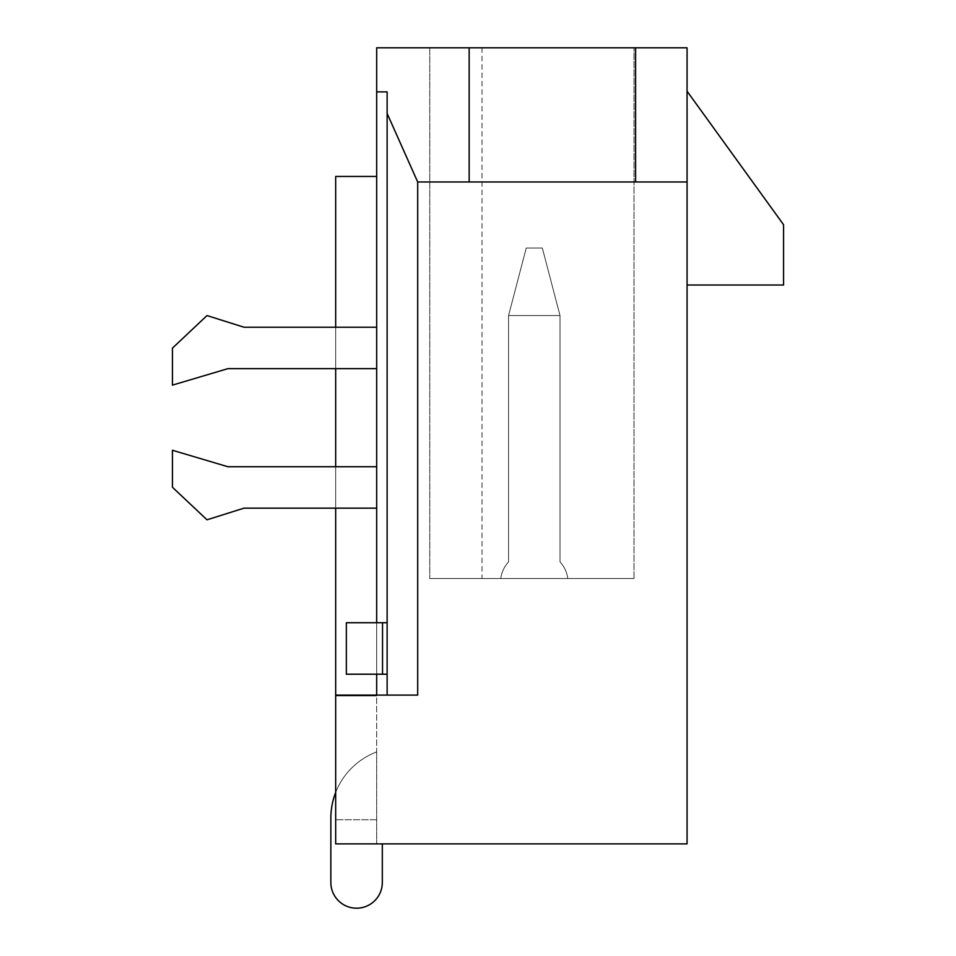 <?xml version="1.0" encoding="UTF-8"?>
<svg xmlns="http://www.w3.org/2000/svg" width="956" height="956" viewBox="0 0 956 956"><rect width="100%" height="100%" fill="white"/><g stroke="black" fill="none" stroke-linecap="round" stroke-linejoin="round"><path stroke-width="0.72" stroke-dasharray="4.78 3.58" d="M382.316 843.873L382.316 882.472L382.316 843.873L382.316 882.472L382.316 843.873L382.316 882.472L382.316 843.873L382.316 882.472L382.316 843.873L382.316 882.472L382.316 843.873L382.316 882.472L382.316 843.873L382.316 882.472L382.316 843.873L382.316 882.472L382.316 843.873L382.316 882.472L382.316 843.873L382.316 882.472L382.316 843.873L335.675 843.873L382.316 843.873L376.676 843.873L382.316 843.873L382.316 882.472A25.728 25.728 0 0 1 356.576 908.2A25.728 25.728 0 0 1 330.848 882.472A25.728 25.728 0 0 0 356.576 908.2A25.728 25.728 0 0 0 382.316 882.472A25.728 25.728 0 0 1 356.576 908.2A25.728 25.728 0 0 1 330.848 882.472A25.728 25.728 0 0 0 356.576 908.2A25.728 25.728 0 0 0 382.316 882.472A25.728 25.728 0 0 1 356.576 908.2A25.728 25.728 0 0 1 330.848 882.472A25.728 25.728 0 0 0 356.576 908.2A25.728 25.728 0 0 0 382.316 882.472A25.728 25.728 0 0 1 356.576 908.2A25.728 25.728 0 0 1 330.848 882.472A25.728 25.728 0 0 0 356.576 908.2A25.728 25.728 0 0 0 382.316 882.472A25.728 25.728 0 0 1 356.576 908.2A25.728 25.728 0 0 1 330.848 882.472A25.728 25.728 0 0 0 356.576 908.2A25.728 25.728 0 0 0 382.316 882.472A25.728 25.728 0 0 1 356.576 908.2A25.728 25.728 0 0 1 330.848 882.472A25.728 25.728 0 0 0 356.576 908.2A25.728 25.728 0 0 0 382.316 882.472A25.728 25.728 0 0 1 356.576 908.2A25.728 25.728 0 0 1 330.848 882.472A25.728 25.728 0 0 0 356.576 908.2A25.728 25.728 0 0 0 382.316 882.472A25.728 25.728 0 0 1 356.576 908.2A25.728 25.728 0 0 1 330.848 882.472A25.728 25.728 0 0 0 356.576 908.2A25.728 25.728 0 0 0 382.316 882.472A25.728 25.728 0 0 1 356.576 908.2A25.728 25.728 0 0 1 330.848 882.472A25.728 25.728 0 0 0 356.576 908.2A25.728 25.728 0 0 0 382.316 882.472A25.728 25.728 0 0 1 356.576 908.2A25.728 25.728 0 0 1 330.848 882.472A25.728 25.728 0 0 0 356.576 908.2A25.728 25.728 0 0 0 382.316 882.472A25.728 25.728 0 0 1 356.576 908.2A25.728 25.728 0 0 1 330.848 882.472L330.848 818.145A70.756 70.756 0 0 1 376.676 751.918A70.756 70.756 0 0 0 330.848 818.145A70.756 70.756 0 0 1 376.676 751.918A70.756 70.756 0 0 0 330.848 818.145A70.756 70.756 0 0 1 376.676 751.918A70.756 70.756 0 0 0 330.848 818.145A70.756 70.756 0 0 1 376.676 751.918A70.756 70.756 0 0 0 330.848 818.145A70.756 70.756 0 0 1 376.676 751.918A70.756 70.756 0 0 0 330.848 818.145A70.756 70.756 0 0 1 376.676 751.918A70.756 70.756 0 0 0 330.848 818.145A70.756 70.756 0 0 1 376.676 751.918A70.756 70.756 0 0 0 330.848 818.145A70.756 70.756 0 0 1 376.676 751.918A70.756 70.756 0 0 0 330.848 818.145A70.756 70.756 0 0 1 376.676 751.918A70.756 70.756 0 0 0 330.848 818.145A70.756 70.756 0 0 1 376.676 751.918A70.756 70.756 0 0 0 330.848 818.145A70.756 70.756 0 0 1 376.676 751.918L376.676 843.873L376.676 674.207L387.132 674.207L387.132 695.108L417.688 695.108L335.675 695.108L335.675 843.873L335.675 695.108L335.675 843.873L687.065 843.873L687.065 181.963L417.688 181.963L417.688 695.108L376.676 695.108L376.676 843.873L376.676 751.918A70.756 70.756 0 0 0 335.675 792.452M469.157 47.8L469.157 181.963L469.157 47.8L469.157 181.963L635.609 181.963L635.609 47.8L376.676 47.8L376.676 91.884L387.132 91.884L387.132 674.207L382.531 674.207L382.531 622.738L382.531 674.207L346.347 674.207L346.347 622.738L346.347 674.207L346.347 622.738L387.132 622.738L346.347 622.738L376.676 622.738L376.676 674.207L387.132 674.207L387.132 695.108L335.675 695.108L335.675 695.92L376.676 695.92L335.675 695.92L376.676 695.92L335.675 695.92L335.675 176.454L376.676 176.454L376.676 695.92L376.676 176.454L376.676 695.92L376.676 176.454L335.675 176.454L335.675 695.92L335.675 176.454L376.676 176.454M376.676 674.207L346.347 674.207L376.676 674.207L376.676 91.884M376.676 327.227L376.676 368.646L227.922 368.646L172.439 385.125L172.439 348.139L207.01 315.564L244.007 327.227L376.676 327.227L376.676 368.646L227.922 368.646L172.439 385.125L172.439 348.139L207.01 315.564L244.007 327.227L376.676 327.227L376.676 368.646L227.922 368.646L172.439 385.125L172.439 348.139L207.01 315.564L244.007 327.227L376.676 327.227L376.676 368.646M376.676 466.743L376.676 508.15L244.007 508.15L207.01 519.813L172.439 487.249L172.439 450.264L227.922 466.743L376.676 466.743L376.676 508.15L244.007 508.15L207.01 519.813L172.439 487.249L172.439 450.264L227.922 466.743L376.676 466.743L376.676 508.15L244.007 508.15L207.01 519.813L172.439 487.249L172.439 450.264L227.922 466.743L376.676 466.743L376.676 508.15M417.688 181.963L387.132 113.477L387.132 91.884L387.132 674.207M687.065 181.963L687.065 47.8L635.609 47.8L635.609 181.963L635.609 47.8M633.995 47.8L429.758 47.8L633.995 47.8L429.758 47.8L633.995 47.8L429.758 47.8L633.995 47.8L429.758 47.8L633.995 47.8L429.758 47.8L633.995 47.8L429.758 47.8L633.995 47.8L429.758 47.8L633.995 47.8L429.758 47.8L633.995 47.8L429.758 47.8L633.995 47.8L429.758 47.8L633.995 47.8L429.758 47.8L633.995 47.8L633.995 578.511L429.758 578.511L633.995 578.511L429.758 578.511L633.995 578.511L429.758 578.511L633.995 578.511L429.758 578.511L633.995 578.511L429.758 578.511L633.995 578.511L429.758 578.511L633.995 578.511L429.758 578.511L633.995 578.511L429.758 578.511L633.995 578.511L429.758 578.511L633.995 578.511L429.758 578.511L633.995 578.511L429.758 578.511L633.995 578.511L633.995 47.8M687.065 91.226L687.065 285.007L783.562 285.007L783.562 224.708L687.065 91.226L687.065 285.007M469.157 181.963L635.609 181.963M376.676 819.746L335.675 819.746L376.676 819.746M376.676 695.108L335.675 695.108M376.676 622.738L387.132 622.738M387.132 113.477L387.132 695.108M482.015 47.8L482.015 578.511M429.758 47.8L429.758 578.511L429.758 47.8M500.777 578.511L567.792 578.511A30.556 30.556 0 0 0 560.025 561.877L560.025 315.564L508.556 315.564L508.556 561.877A30.556 30.556 0 0 0 500.777 578.511L567.792 578.511A30.556 30.556 0 0 0 560.025 561.877L560.025 315.564L542.327 248.022L526.242 248.022L542.327 248.022L560.025 315.564L508.556 315.564L508.556 561.877A30.556 30.556 0 0 0 500.777 578.511L567.792 578.511A30.556 30.556 0 0 0 560.025 561.877L560.025 315.564L542.327 248.022L526.242 248.022L508.556 315.564L560.025 315.564L508.556 315.564L526.242 248.022L542.327 248.022L560.025 315.564L542.327 248.022L526.242 248.022L508.556 315.564L508.556 561.877A30.556 30.556 0 0 0 500.777 578.511L567.792 578.511A30.556 30.556 0 0 0 560.025 561.877L560.025 315.564L508.556 315.564L508.556 561.877A30.556 30.556 0 0 0 500.777 578.511L567.792 578.511A30.556 30.556 0 0 0 560.025 561.877L560.025 315.564L542.327 248.022L560.025 315.564L508.556 315.564L560.025 315.564L542.327 248.022L526.242 248.022L542.327 248.022L560.025 315.564L508.556 315.564L526.242 248.022L508.556 315.564L508.556 561.877A30.556 30.556 0 0 0 500.777 578.511L567.792 578.511A30.556 30.556 0 0 0 560.025 561.877L560.025 315.564L542.327 248.022L526.242 248.022L542.327 248.022L560.025 315.564L508.556 315.564L508.556 561.877A30.556 30.556 0 0 0 500.777 578.511L567.792 578.511A30.556 30.556 0 0 0 560.025 561.877L560.025 315.564L542.327 248.022L526.242 248.022L508.556 315.564L560.025 315.564L508.556 315.564L526.242 248.022L542.327 248.022L560.025 315.564L542.327 248.022L526.242 248.022L508.556 315.564L508.556 561.877A30.556 30.556 0 0 0 500.777 578.511L567.792 578.511A30.556 30.556 0 0 0 560.025 561.877L560.025 315.564L508.556 315.564L508.556 561.877A30.556 30.556 0 0 0 500.777 578.511L567.792 578.511A30.556 30.556 0 0 0 560.025 561.877L560.025 315.564L542.327 248.022L560.025 315.564L508.556 315.564L560.025 315.564L542.327 248.022L526.242 248.022L542.327 248.022L560.025 315.564L508.556 315.564L526.242 248.022L508.556 315.564L508.556 561.877A30.556 30.556 0 0 0 500.777 578.511L567.792 578.511A30.556 30.556 0 0 0 560.025 561.877L560.025 315.564L542.327 248.022L526.242 248.022L542.327 248.022L560.025 315.564L508.556 315.564L508.556 561.877A30.556 30.556 0 0 0 500.777 578.511L567.792 578.511A30.556 30.556 0 0 0 560.025 561.877L560.025 315.564L560.025 561.877L560.025 315.564L508.556 315.564L526.242 248.022L508.556 315.564L508.556 561.877A30.556 30.556 0 0 0 500.777 578.511L567.792 578.511A30.556 30.556 0 0 0 560.025 561.877L560.025 315.564L508.556 315.564L508.556 561.877A30.556 30.556 0 0 0 500.777 578.511L567.792 578.511A30.556 30.556 0 0 0 560.025 561.877L560.025 315.564L560.025 561.877L560.025 315.564L508.556 315.564L526.242 248.022L542.327 248.022L526.242 248.022L508.556 315.564L508.556 561.877A30.556 30.556 0 0 0 500.777 578.511L567.792 578.511A30.556 30.556 0 0 0 560.025 561.877L560.025 315.564L508.556 315.564L508.556 561.877A30.556 30.556 0 0 0 500.777 578.511L567.792 578.511A30.556 30.556 0 0 0 560.025 561.877L560.025 315.564L560.025 561.877L560.025 315.564L508.556 315.564L526.242 248.022L542.327 248.022L560.025 315.564L560.025 561.877A30.556 30.556 0 0 1 567.792 578.511A30.556 30.556 0 0 0 560.025 561.877A30.556 30.556 0 0 1 567.792 578.511A30.556 30.556 0 0 0 560.025 561.877A30.556 30.556 0 0 1 567.792 578.511A30.556 30.556 0 0 0 560.025 561.877A30.556 30.556 0 0 1 567.792 578.511L500.777 578.511A30.556 30.556 0 0 1 508.556 561.877A30.556 30.556 0 0 0 500.777 578.511A30.556 30.556 0 0 1 508.556 561.877A30.556 30.556 0 0 0 500.777 578.511A30.556 30.556 0 0 1 508.556 561.877A30.556 30.556 0 0 0 500.777 578.511A30.556 30.556 0 0 1 508.556 561.877A30.556 30.556 0 0 0 500.777 578.511M335.675 327.227L335.675 368.646M335.675 466.743L335.675 508.15M508.556 315.564L508.556 561.877L508.556 315.564L526.242 248.022L508.556 315.564L508.556 561.877L508.556 315.564L526.242 248.022L542.327 248.022L526.242 248.022L508.556 315.564L508.556 561.877L508.556 315.564L526.242 248.022L542.327 248.022L560.025 315.564L508.556 315.564L508.556 561.877L508.556 315.564L526.242 248.022L508.556 315.564M382.531 622.738L382.531 674.207"/><path stroke-width="1.43" d="M376.676 695.108L376.676 674.207M376.676 622.738L376.676 47.8L469.157 47.8L469.157 181.963L417.688 181.963L387.132 113.477L387.132 695.108M387.132 113.477L387.132 91.884L376.676 91.884M687.065 181.963L687.065 47.8L635.609 47.8L635.609 181.963L687.065 181.963L687.065 843.873L335.675 843.873L335.675 695.108L417.688 695.108L417.688 181.963M635.609 181.963L469.157 181.963M635.609 47.8L469.157 47.8M687.065 285.007L783.562 285.007L783.562 224.708L687.065 91.226M376.676 176.454L335.675 176.454L335.675 327.227M335.675 368.646L335.675 466.743M335.675 508.15L335.675 695.108M335.675 792.452A70.756 70.756 0 0 0 330.848 818.145L330.848 882.472A25.728 25.728 0 0 0 356.576 908.2A25.728 25.728 0 0 0 382.316 882.472L382.316 843.873M330.848 818.145L330.848 882.472L330.848 818.145M387.132 674.207L346.347 674.207L346.347 622.738L382.531 622.738L382.531 674.207M387.132 622.738L382.531 622.738M376.676 508.15L244.007 508.15L207.01 519.813L172.439 487.249L172.439 450.264L227.922 466.743L376.676 466.743M376.676 368.646L227.922 368.646L172.439 385.125L172.439 348.139L207.01 315.564L244.007 327.227L376.676 327.227"/></g></svg>

